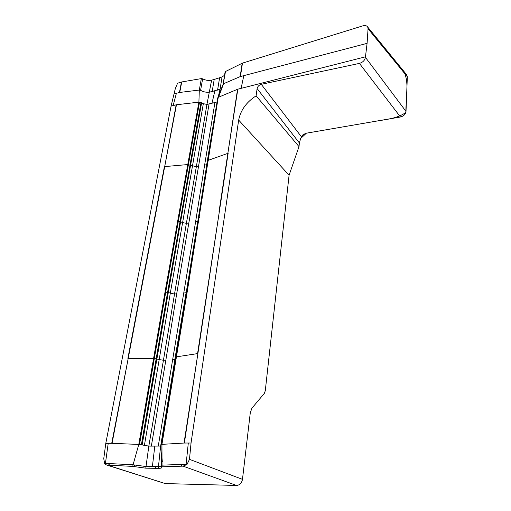 <?xml version="1.0" encoding="UTF-8"?>
<svg xmlns="http://www.w3.org/2000/svg" width="511" height="511" viewBox="0 0 511 511"><rect width="100%" height="100%" fill="white"/><g stroke="black" fill="none" stroke-linecap="round" stroke-linejoin="round"><path stroke-width="0.77" d="M406.347 74.376L407.331 76.739L406.015 111.43C405.568 114.279 403.716 116.131 400.471 116.987L305.821 133.282L302.659 135.019L300.679 138.475L299.389 142.971L299.005 146.606L289.085 175.222L265.286 390.755L264.372 393.323L251.942 408.161L250.294 412.696L242.476 479.356L189.479 459.344L186.981 464.48L183.072 466.141L161.763 466.805L161.304 466.933L161.853 467.508C161.891 468.031 160.697 468.312 158.269 468.351L145.788 468.165L132.783 466.402L108.741 465.163L109.047 463.554L104.627 463.503L106.224 464.869L108.741 465.163M202.631 78.822L200.606 90.332C203.435 91.974 206.431 92.555 209.599 92.089L212.174 91.526L214.205 79.448L211.624 80.131C208.456 80.757 205.46 80.316 202.631 78.822L201.334 78.605L181.731 81.952L177.573 83.216L175.356 88.454L171.083 106.103L105.796 443.344L103.752 458.648L104.627 463.503M214.205 79.448L222.061 76.957L224.553 75.277M212.174 91.526L221.691 88.588M225.127 71.687L242.457 63.121L240.438 76.529L367.09 43.352L365.41 57.334L406.015 111.43M407.331 76.739L368.061 28.75L367.09 43.352M368.061 28.75L367.735 27.102C366.802 25.633 365.161 25.218 362.816 25.85L242.457 63.121M186.981 464.48L186.093 464.473L188.297 443.024L191.044 443.018L238.669 120.085C240.56 110.261 246.379 102.181 256.107 95.844L299.005 146.606M106.85 465.067L165.245 483.578L236.548 485.45C239.742 485.15 241.716 483.125 242.476 479.356M191.044 443.018L189.479 459.344M161.387 466.434L146.069 466.537L134.706 465.004L134.425 466.632M256.107 95.844L257.116 88.569C257.64 86.429 259.026 85.018 261.274 84.321L359.412 63.396C362.848 62.355 364.848 60.336 365.41 57.334M144.383 445.458L159.196 359.572L163.437 360.242L186.381 223.313L182.491 222.604L180.613 221.71L168.285 292.554L174.34 294.042L176.685 293.831L198.536 166.362L196.339 166.739L206.936 104.423L203.34 103.682L199.52 102.162L165.73 292.075L139.535 444.5L148.835 446.09L163.437 360.242L165.851 360.134L151.345 446.116L160.799 446.065M141.387 444.749L167.582 292.375L201.015 102.449M139.535 444.5L138.781 444.429L165.034 292.03L198.9 102.136L199.52 102.162M161.003 444.845L161.546 444.436L187.237 289.577L218.21 97.473L217.616 98.495L207.325 161.406M186.617 290.427L161.022 444.698M217.692 98.265L186.662 290.165L187.614 289.405L161.942 444.359L161.546 444.436M217.06 101.9L206.706 164.619L204.611 165.123L214.939 102.519L206.936 104.423L211.624 80.131M218.21 97.473L187.614 289.405M404.808 73.654C409.011 84.226 405.862 99.172 405.843 112.471C396.236 119.312 383.601 119.58 372.238 121.848L306.389 133.186L300.679 138.475M201.334 78.605L199.316 90.051L200.606 90.332M181.731 81.952L179.744 92.446M179.591 92.465L199.316 90.051L198.9 102.136L176.455 104.761L164.695 166.599L176.167 104.812L171.083 106.103M174.315 93.845L179.457 92.497L181.443 82.016M219.602 77.806L217.571 90.14M218.567 95.423L220.03 89.412L222.061 76.957M223.128 84.487L225.562 71.144M243.804 75.641L241.128 88.346L237.832 89.182L227.855 153.357L237.551 89.278L218.567 97.199L223.531 83.753L240.291 76.567M240.157 76.618L242.176 63.23M289.085 175.222L238.669 120.085M236.548 485.45L183.072 466.141M165.245 483.578L107.566 465.151M241.128 88.346L365.442 56.836M155.612 466.703L155.344 468.338M148.886 468.242L149.161 466.613M151.345 446.116L148.835 446.09L145.788 468.165M134.706 465.004L133.071 464.774L132.783 466.402M105.796 443.344L111.717 443.318L128.216 358.364L112.062 443.324L138.781 444.429L133.071 464.774L109.207 463.56M109.386 463.566L109.086 465.176M158.269 468.351L160.646 446.071L174.915 359.482M161.763 466.805L162.032 465.138L161.572 465.272L161.31 466.907M181.424 466.128L181.68 464.429M181.833 464.422L162.032 465.138L161.942 444.359L184.037 443.05L197.891 353.561L184.369 443.043L188.297 443.024M186.093 464.473L182.012 464.422L181.756 466.121M108.223 443.331L105.413 463.509M127.891 358.377L164.395 166.643M175.26 357.655L176.206 356.882L197.565 353.599L219.34 211.58L197.891 353.561M186.202 292.688L197.744 221.442L195.592 221.863L158.263 446.103M201.628 102.66L180.613 221.71L177.502 221.174M165.034 292.03L168.285 292.554L142.167 444.896M188.648 223.013L186.381 223.313L196.339 166.739L187.939 164.542L164.695 166.599L128.216 358.364L153.894 358.383L159.196 359.572L170.272 293.352L203.34 103.682M140.378 292.784L140.697 292.765M111.717 443.318L112.062 443.324M176.685 293.831L165.851 360.134M154.801 446.109L152.38 466.658M198.325 218.753L199.322 217.52M206.802 164.587L197.846 221.416M172.52 359.693L174.813 359.495L186.1 292.707L183.871 293.014M184.037 443.05L184.369 443.043M176.384 93.302L173.165 105.573M198.536 166.362L209.063 103.976M214.869 90.837L211.995 103.248M219.04 211.643L227.855 153.357L208.271 160.32L207.325 161.629M217.437 99.594L216.964 101.932L214.939 102.519M228.149 153.274L219.34 211.58M195.592 221.863L204.611 165.123M299.389 142.971L257.116 88.569M261.274 84.321L301.496 136.884M400.471 116.987L359.412 63.396M225.134 71.681L223.115 84.174M186.598 290.254L198.306 218.625M160.965 444.749L175.228 357.566M186.592 290.325L175.241 357.515M161.578 465.24L161.597 455.748L162.204 460.507C161.284 456.016 160.869 450.772 160.959 444.781M162.338 461.899L161.648 454.107M198.319 218.548L207.306 161.489M223.096 84.277L219.162 94.177C219.328 94.216 219.04 93.481 217.629 98.406M367.665 27.013L406.916 75.079"/></g></svg>
